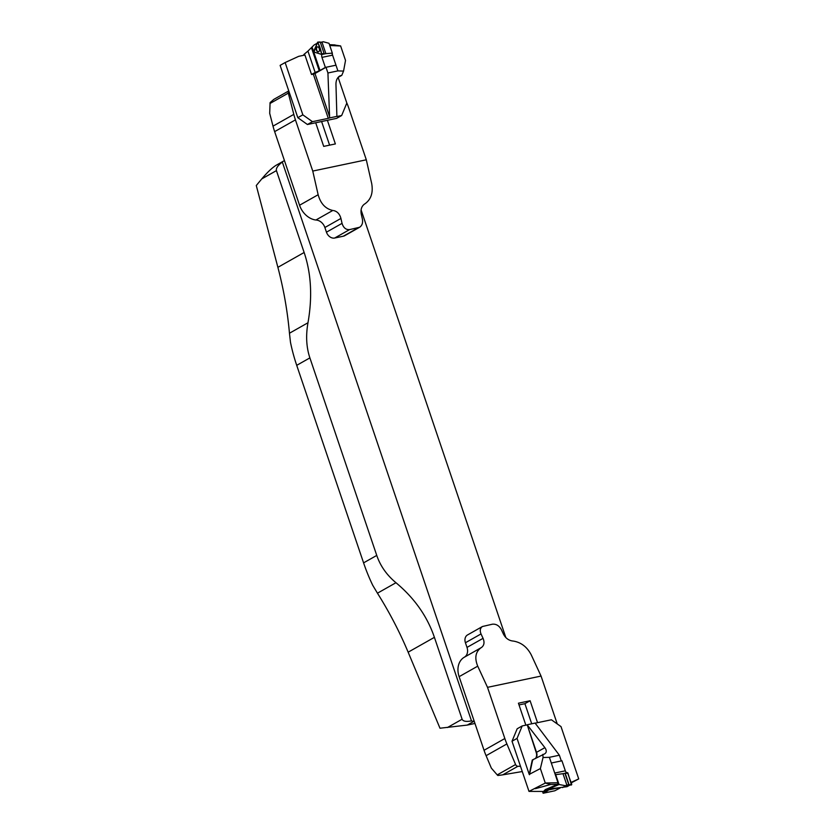 <?xml version="1.0" encoding="UTF-8"?>
<svg xmlns="http://www.w3.org/2000/svg" width="835" height="835" viewBox="0 0 835 835"><rect width="100%" height="100%" fill="white"/><g stroke="black" fill="none" stroke-linecap="round" stroke-linejoin="round"><path stroke-width="1.25" d="M505.843 637.564L361.085 209.888M284.495 160.758A6.304 4.885 60.5 0 0 283.399 161.165A6.304 4.885 60.5 0 0 282.334 162.053L471.483 720.887A6.304 4.885 60.5 0 0 474.186 721.158L467.256 725.083L439.982 728.224L408.148 652.187C399.652 631.918 389.413 612.243 377.451 593.194L372.744 585.314A157.491 122.046 -119.5 0 1 363.58 562.863L376.752 555.421C380.332 565.932 386.741 575.044 395.967 582.726L377.451 593.194M296.717 365.333A157.491 122.046 -119.5 0 1 290.476 342.277L289.463 333.228L307.979 322.759C305.714 335.649 306.351 347.36 309.889 357.891L296.717 365.333L363.58 562.863M474.958 723.454L467.256 725.083M289.463 333.228C287.49 311.121 283.629 289.161 277.888 267.336L256.282 185.527L261.762 178.909C267.357 172.302 272.137 167.772 276.093 165.299L283.399 161.165M307.979 322.759C312.499 296.989 311.225 273.567 304.138 252.494L276.427 170.622L261.762 178.909M447.456 727.515L462.12 719.227L434.409 637.345C427.238 616.313 414.431 598.11 395.967 582.726M309.889 357.891L376.752 555.421M462.12 719.227C463.081 721.356 466.191 721.91 471.483 720.887M282.334 162.053C277.846 165.445 275.874 168.305 276.427 170.622M338.05 77.457L341.797 75.338L339.751 75.985C337.246 77.655 335.983 80.4 335.952 84.199L336.891 116.503L341.661 115.522L346.828 103.049L338.144 77.404M307.437 124.509L297.824 117.683L302.844 114.844L312.457 121.67L307.437 124.509L336.63 118.361L341.661 115.522M302.844 114.844L285.142 62.541L280.122 65.38L297.824 117.683M329.585 116.681L327.925 72.989L325.994 67.291L314.972 73.522L329.585 116.681L329.522 117.933L328.27 118.34L313.313 74.127L311.528 74.492L304.942 55.026L298.69 56.342L285.142 62.541M328.27 118.34L312.457 121.67M334.376 44.996L340.617 45.925L345.523 60.433L343.561 71.09L337.904 70.891L331.902 53.148M341.797 75.338L343.561 71.09M327.925 72.989L337.904 70.891M325.994 67.291L335.973 65.193L325.358 67.426L321.955 57.385A3.152 1.931 78.1 0 1 321.903 54.484L321.882 54.432M329.522 117.933L337.173 116.326M313.313 74.127L314.972 73.522M317.154 43.263L314.106 44.986L307.927 51.112L315.16 72.468L311.601 74.482M312.238 47.553L319.993 70.464L325.358 67.426M323.218 41.76L320.337 42.366L323.333 41.75L322.018 42.272L325.869 53.649L321.903 54.484M325.869 53.649L332.33 53.127L329 43.295L323.333 41.75M332.33 53.127A3.152 1.931 -101.9 0 0 332.57 55.152L335.973 65.193M307.927 51.112L303.825 54.536L304.055 55.214M319.993 70.464L315.16 72.468M318.594 51.812A2.536 1.555 78.1 0 1 316.872 50.444A2.536 1.555 78.1 0 1 316.736 47.658A2.536 1.555 78.1 0 1 317.55 46.843M318.01 42.241L320.243 42.084L324.084 53.44L321.934 54.369M314.002 52.041L321.83 54.452L317.78 42.115L313.72 51.227L314.002 52.041M319.262 51.06A2.568 1.576 -101.9 0 0 319.137 48.253A2.568 1.576 -101.9 0 0 317.404 46.854A2.568 1.576 -101.9 0 0 316.444 47.699A2.568 1.576 -101.9 0 0 316.622 50.622A2.568 1.576 -101.9 0 0 318.459 51.864A2.568 1.576 -101.9 0 0 319.262 51.06M359.603 227.266L344.678 235.71A7.557 5.855 -119.5 0 1 343.352 236.201L334.689 238.027L349.594 229.604L359.603 227.266C362.119 225.565 363.048 222.83 362.39 219.073L361.273 214.157C360.469 209.627 361.545 206.266 364.519 204.064L365.198 203.636C371.137 199.241 373.297 192.52 371.679 183.46L366.304 159.798L348.967 108.602A63.001 48.816 60.5 0 0 346.922 103.196L346.682 102.642M299.556 205.243L318.145 194.732C320.609 203.615 325.493 208.854 332.8 210.462L315.88 220.023A18.902 14.644 -119.5 0 1 299.556 205.243L274.642 131.627A63.001 48.816 -119.5 0 1 273.003 126.137L269.695 113.32L270.091 102.601L273.88 99.334L288.764 90.921L273.88 99.334M334.689 238.027A7.557 5.855 -119.5 0 1 326.454 232.182L324.878 227.517A9.446 7.327 -119.5 0 0 316.715 220.127M318.145 194.732L312.76 171.071L366.304 159.798M349.594 229.604C345.951 229.896 343.435 227.819 342.047 223.362L340.93 218.436C339.699 214 337.257 211.38 333.603 210.577M312.76 171.071L295.433 119.875L274.642 131.627M315.703 122.766L323.698 146.386L335.378 143.933L327.383 120.303M288.785 90.963A2.515 1.952 60.5 0 0 288.315 93.123L269.966 103.498M273.003 126.137L293.805 114.385L288.315 93.123M293.805 114.385A63.001 48.816 60.5 0 0 295.433 119.875M329.595 145.144L321.6 121.524M483.058 638.337C484.707 642.386 484.175 645.434 481.492 647.48L480.856 647.876C475.48 651.958 474.437 658.053 477.724 666.163L487.515 687.341L541.049 676.068L531.258 654.89C527.115 646.958 521.123 642.345 513.264 641.061L512.398 640.967C508.463 640.32 505.467 638.013 503.401 634.047L501.365 629.642C499.142 625.666 496.157 623.849 492.431 624.194L482.463 626.5C480.156 628.087 479.676 630.571 481.023 633.932L483.058 638.337L466.995 647.407L465.419 642.752A7.557 5.855 -119.5 0 1 467.537 634.934L482.463 626.5M487.515 687.341L504.841 738.526A63.001 48.816 60.5 0 0 506.887 743.933L486.095 755.685L491.335 768.106L497.222 774.901L515.581 764.526A2.515 1.952 60.5 0 0 517.888 766.29L520.497 766.3M486.095 755.685A63.001 48.816 -119.5 0 1 484.039 750.289L504.841 738.526M477.724 666.163L459.125 676.674L484.039 750.289M459.125 676.674A18.902 14.644 -119.5 0 1 463.936 657.448L480.856 647.876M481.492 647.48L463.936 657.448M464.594 657.03A9.446 7.327 60.5 0 0 466.995 647.407M541.049 676.068L557.248 723.935M537.542 722.703L530.11 700.742L518.431 703.206L525.862 725.166M506.887 743.933L515.581 764.526M522.272 771.54L502.743 774.849L497.848 775.485L497.222 774.901M530.11 700.742L524.912 703.686L519.015 704.928M524.912 703.686L531.718 723.799M569.981 785.025L567.059 786.685L551.841 788.678L546.257 790.432L557.008 788.167M568.896 784.994L565.358 785.735L566.84 785.046L562.988 773.68L555.703 774.661A3.152 1.931 78.1 0 1 554.722 773.053L551.319 763.013L561.934 760.779L565.337 770.82A3.152 1.931 -101.9 0 0 566.923 772.834M566.84 785.046L568.771 784.639L565.097 773.794L567.476 772.615L571.735 784.295L571.526 784.952L569.157 785.077L565.264 773.46M562.988 773.68L566.808 772.876M565.358 785.735L562.623 787.614M568.771 784.639L571.526 784.952M555.703 774.661L559.033 784.503L545.558 790.286L545.328 789.586L543.554 791.444L547.979 790.505L543.126 793.25L554.805 790.787L560.379 787.843M565.337 785.683L559.033 784.503M545.558 790.286L546.257 790.432M565.316 773.471L567.476 772.615M543.554 791.444L528.993 791.392L545.286 783.063L540.381 768.565L529.223 774.379L532.281 760.017L544.796 753.775C546.727 752.418 546.748 750.383 544.879 747.659L527.209 724.832L536.54 752.377A6.93 5.375 -119.5 0 1 536.018 758.232M528.993 791.392L512.012 741.24L517.178 728.778L522.209 725.928L517.042 738.401L529.223 774.379M535.141 723.162L551.403 719.78L561.016 726.607L578.718 778.909L571.244 782.865M578.718 778.909L571.088 782.395M542.854 754.36L543.042 757.512L549.388 757.324L557.989 782.729L557.655 784.316L545.328 789.586M535.339 788.689L550.683 784.472L545.286 783.063M517.042 738.401L512.012 741.24M543.042 757.512L540.381 768.565M527.449 724.697L535.099 723.079L559.366 755.216L549.388 757.324M559.366 755.216L561.297 760.915L551.319 763.013M544.879 747.659L536.206 752.502L527.209 724.832M526.875 724.947L522.209 725.928M543.126 793.25L542.51 791.434M317.582 42.282L314.002 52.041L321.694 54.452C321.005 50.006 319.638 45.956 317.582 42.282M567.195 773.116L567.884 772.949L571.453 784.942M304.138 252.494L277.888 267.336M434.409 637.345L408.148 652.187M341.024 75.505L338.572 76.883M340.638 45.998L329.742 45.497M322.018 42.272L320.421 42.606M321.955 57.385L332.57 55.152M319.252 70.808L311.601 48.2M320.243 42.084L318.125 42.46M321.976 53.816L324.084 53.44M343.352 236.201L358.257 227.778M340.93 218.436L324.878 227.517M332.8 210.462L315.88 220.023M326.454 232.182L342.047 223.362M465.419 642.752L481.023 633.932M517.888 766.29L502.743 774.849M565.337 770.82L554.722 773.053M569.209 784.9L571.735 784.295M567.884 772.949L565.368 773.544M535.59 723.11L536.06 724.509M557.655 784.316L550.683 784.472M545.265 783L557.989 782.729M532.605 760.163L529.494 774.713M532.281 760.017L533.158 759.84A6.68 5.177 60.5 0 0 533.179 759.829M535.298 758.639A6.68 5.177 60.5 0 0 536.206 752.502M334.992 44.923L329.46 44.672M320.149 41.99L317.78 42.115M324.053 53.607L321.83 54.452"/></g></svg>

